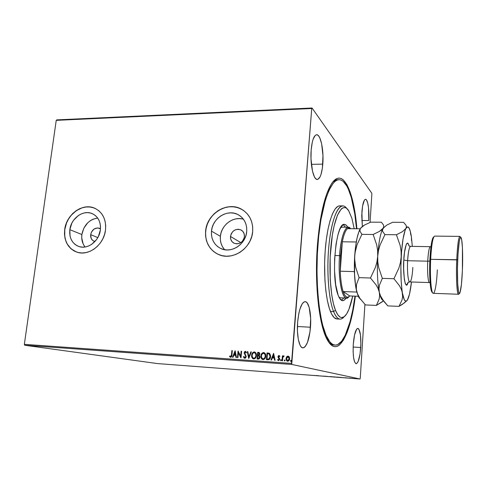 <?xml version="1.0" encoding="UTF-8"?>
<svg xmlns="http://www.w3.org/2000/svg" width="487" height="487" viewBox="0 0 487 487"><rect width="100%" height="100%" fill="white"/><g stroke="black" fill="none" stroke-linecap="round" stroke-linejoin="round"><path stroke-width="0.73" d="M335.099 345.088L333.577 344.997L329.017 342.556C330.77 344.346 332.548 345.155 334.35 344.985M355.346 296.163C350.731 334.009 338.155 358.943 327.605 340.358C319.247 326.88 314.279 284.25 317.451 244.626L316.501 272.093L317.098 289.972L318.626 306.433L322.449 326.807L325.791 336.694L329.553 343.25L331.531 345.246L333.552 346.385L335.586 346.683L337.613 346.166L339.616 344.863L343.481 340.048L347.048 332.578L350.22 322.838L352.917 311.242L355.346 296.163M90.667 234.649L97.826 237.601L90.667 234.649L91.465 232.055L94.082 229.03L97.595 227.916L100.486 228.835L99.324 228.226C94.898 227.447 92.013 229.59 90.667 234.649C90.418 237.954 91.617 240.17 94.265 241.29L92.621 240.353L91.197 238.447L90.667 234.649M230.491 236.451L240.803 242.648L230.491 236.451L231.282 233.669L233.011 231.319L235.416 229.767L238.125 229.237L240.736 229.815L242.855 231.422L244.151 233.815L244.425 236.627C242.94 242.392 239.531 244.62 234.21 243.305C231.569 241.923 230.327 239.641 230.491 236.451C232.037 230.601 235.507 228.415 240.895 229.894C243.397 231.288 244.577 233.535 244.425 236.627L243.628 239.434L241.887 241.796L239.464 243.354L236.737 243.865L234.125 243.269L232.025 241.643L230.747 239.251L230.491 236.451M84.641 246.459L83.131 243.877L81.725 237.802L81.871 234.533L83.837 228.166L87.745 222.79L90.259 220.739L93.017 219.211L97.656 218.018C89.103 219.564 83.837 225.073 81.871 234.533L69.824 229.663C71.029 218.474 82.948 209.66 91.873 213.483C98.155 216.398 100.986 221.895 100.371 229.98L98.337 236.633L96.517 239.628L91.623 244.377L88.75 245.941L85.73 246.879L82.699 247.153L79.758 246.763L77.025 245.722L74.614 244.072L72.606 241.881L71.072 239.239L70.079 236.244L69.824 229.663L71.851 223.125L73.64 220.179L78.431 215.485L81.256 213.915L84.233 212.947L87.24 212.624L90.174 212.959L92.914 213.945L95.361 215.54L97.418 217.695L99.001 220.319L100.042 223.32L100.511 226.583L100.371 229.98C99.269 240.931 87.837 249.74 79.016 246.55C72.204 243.768 69.136 238.137 69.824 229.663L81.871 234.533C81.305 239.403 82.37 243.561 85.061 246.994M243.415 219.18C233.303 215.972 221.195 225.055 220.392 236.317L211.486 231.142C212.356 218.176 227.654 208.631 238.173 214.682C244.249 218.243 247.098 223.856 246.708 231.508L246.026 235.154L244.681 238.66L242.727 241.881L240.237 244.687L237.309 246.976L234.064 248.656L230.631 249.654L227.143 249.953L223.74 249.527L220.544 248.4L217.683 246.623L215.266 244.267L213.379 241.424L212.095 238.21L211.455 234.734L211.486 231.142L212.18 227.557L213.513 224.123L215.437 220.964L217.872 218.2L220.733 215.93L223.91 214.243L227.289 213.209L230.741 212.862L234.137 213.221L237.346 214.274L240.237 215.991L242.715 218.304L244.663 221.128L246.014 224.355L246.702 227.861L246.708 231.508C245.953 244.048 231.623 253.617 221.201 248.699C214.274 245.265 211.035 239.415 211.486 231.142L220.392 236.317C219.966 241.552 221.378 246.014 224.641 249.709M243.743 210.621L241.595 209.27C227.526 200.924 206.872 213.665 205.684 231.082L205.611 231.039C206.805 213.623 227.459 200.875 241.528 209.221C249.466 214.006 253.179 221.439 252.68 231.526L252.662 226.644L251.724 221.95L249.91 217.634L247.286 213.866L243.975 210.786L240.091 208.509L235.805 207.115L231.27 206.646L226.668 207.121L222.163 208.515L217.933 210.774L214.122 213.799L210.883 217.482L208.326 221.695L206.543 226.266L205.611 231.039L205.569 235.83L206.409 240.462L208.107 244.76L210.615 248.565L213.836 251.724L217.646 254.104L221.914 255.626L226.467 256.211L231.136 255.827L235.738 254.494L240.085 252.254L244.005 249.192L247.347 245.43L249.971 241.114L251.773 236.42L252.68 231.526C251.7 248.193 232.762 260.971 218.864 254.646C209.416 250.105 204.997 242.234 205.611 231.039L205.684 231.082C205.033 241.388 208.862 248.985 217.172 253.867L217.153 253.861M93.784 207.864L89.979 206.993L85.992 206.993L81.986 207.87L76.258 210.725L71.291 215.193L68.612 218.888L66.549 222.997L64.783 229.608C63.84 240.615 67.73 248.078 76.465 252.004L71.132 248.851L67.358 244.218L65.678 240.432L64.741 236.256L64.783 229.608C66.415 214.615 82.449 202.835 94.399 208.089L94.308 208.046C102.574 211.967 106.312 219.284 105.509 229.992C104.054 244.571 88.89 256.345 77.135 252.223C67.9 248.534 63.754 240.986 64.692 229.572L64.467 234.034L65.021 238.344L66.335 242.349L68.363 245.886L71.041 248.82L74.255 251.036L77.902 252.443L81.828 252.978L85.895 252.619L89.937 251.371L93.79 249.283L97.309 246.428L100.346 242.928L102.787 238.91L104.528 234.545L105.509 229.992L105.685 225.451L105.052 221.086L103.646 217.068L101.521 213.562L98.764 210.694L95.489 208.576L91.824 207.273L87.904 206.841L83.892 207.279L79.929 208.582L76.167 210.682L72.74 213.501L69.781 216.94L67.401 220.861L65.678 225.122L64.692 229.572C66.323 214.572 82.358 202.793 94.308 208.046M322.796 164.113C321.931 173.658 320.105 178.772 317.305 179.441C313.421 180.087 309.939 163.93 311.181 149.856L310.992 158.75L312.477 171.101L314.389 176.763L315.509 178.467L316.684 179.332L317.859 179.338L320.056 176.878L320.994 174.516L322.388 168.015L322.972 155.7L321.639 143.799L319.849 138.01L318.772 136.123L317.615 135.021L316.428 134.765L315.259 135.38L313.147 139.136L312.295 142.143L311.181 149.856C312.1 140.359 313.914 135.325 316.617 134.747C320.683 134.248 323.965 150.52 322.796 164.113L311.382 164.35L322.796 164.113M360.733 347.505C359.923 357.495 358.389 362.9 356.131 363.728C353.769 362.358 352.813 355.948 353.27 344.492L353.118 351.492L353.58 357.622L354.579 361.902L355.948 363.698L356.703 363.576L358.207 361.36L360.045 354.006L360.879 344.12L360.459 334.867L358.907 329.212L358.207 328.512L357.464 328.482L356.697 329.127L354.566 334.831L353.27 344.492C354.128 334.472 355.656 329.109 357.848 328.415C360.234 329.863 361.196 336.231 360.733 347.505L353.142 347.036L360.733 347.505M368.781 220.538L368.543 207.852L367.685 202.902L366.474 199.932L365.786 199.36L365.073 199.439L364.373 200.169L362.59 205.989L361.75 215.473L362.328 226.485L361.896 212.095C362.547 204.065 363.752 199.804 365.512 199.311C367.807 199.037 369.493 210.354 368.781 220.538L361.798 220.508L368.781 220.538M310.481 327.221C309.233 339.969 306.7 346.847 302.896 347.852C299.201 348.01 296.504 335.275 297.642 322.035L297.447 331.282L298.318 339.457L300.089 345.24L301.228 346.951L302.47 347.779L303.76 347.706L305.063 346.762L307.48 342.464L310.036 331.531L310.663 318.492L309.178 307.413L307.2 302.938L306 301.879L304.728 301.684L303.419 302.378L302.129 303.943L299.797 309.482L298.86 313.251L297.642 322.035C298.988 309.257 301.496 302.464 305.166 301.648C308.995 301.563 311.54 314.34 310.481 327.221L297.411 326.515L310.481 327.221M24.764 345.259L291.725 364.434L360.057 379.002L157.374 363.564L24.764 345.259L24.35 344.333L56.23 120.35L311.735 108.51L291.518 363.393L24.35 344.333L56.23 120.35L56.815 119.881L312.045 107.998L56.815 119.881L56.23 120.35L311.735 108.51L312.045 107.998L371.776 193.217L312.045 107.998L311.735 108.51L291.725 364.434L291.518 363.393L24.35 344.333L24.764 345.259L157.374 363.564L360.057 379.002L291.725 364.434L24.764 345.259M355.175 378.509L357.817 378.764L355.175 378.509M352.685 378.405L351.918 378.247L352.685 378.405M349.386 378.052L350.701 378.235L349.386 378.052M342.3 377.614L340.103 377.309L342.3 377.614M334.313 377.005L336.06 377.115L334.313 377.005M328.098 376.53L325.426 376.189L328.098 376.53M320.099 375.921L322.388 376.098L320.099 375.921M314.712 375.465L313.677 375.422L314.712 375.465M316.276 375.495L319.046 375.842L316.276 375.495M325.213 376.317L323.374 376.055L325.213 376.317M329.462 376.567L333.132 376.871L329.462 376.567M336.365 377.09L340.042 377.395L336.365 377.09M344.979 377.681L347.627 378.015L344.966 377.681M358.785 378.856L359.406 378.91L358.785 378.856M360.246 378.344L364.909 304.369L360.246 378.344M370.071 222.395L371.861 194.033L370.071 222.395M286.624 356.837L286.039 359.449L287.202 361.165L288.036 361.22L289.059 360.471L289.595 357.884L288.42 356.192L287.622 356.137L286.624 356.837L288.14 356.137L286.624 356.837L286.003 358.566L287.616 361.251C288.858 361.037 289.534 360.228 289.637 358.816L289.296 357.014L288.328 356.161L286.624 356.837M282.016 360.77L282.509 360.8L282.862 357.44L283.379 356.508L283.86 356.527L283.878 355.839L282.856 356.575L282.917 355.845L282.423 355.814L282.016 360.77L282.509 360.8L282.862 357.44L284.14 356.015L283.781 355.82L282.856 356.575L282.917 355.845L282.423 355.814L282.016 360.77M279.021 355.492L278.272 355.875L277.974 356.922L279.112 359.516L278.509 359.996L277.876 359.43L277.56 359.869L278.747 360.593L279.635 359.497L279.568 358.475L278.473 356.734L278.893 356.113L279.587 356.667L279.909 356.265L279.021 355.492L277.98 356.728L279.173 359.242L278.509 359.996L277.876 359.43L277.56 359.869L278.394 360.593L279.666 359.248L278.473 356.734L279.002 356.1L279.587 356.667L279.909 356.265L279.021 355.492M267.911 359.771L269.013 359.637L269.883 358.895L270.62 355.723L269.634 353.477L267.016 352.947L266.438 359.668L267.911 359.771C269.615 359.643 270.516 358.602 270.614 356.654L269.451 353.355L267.016 352.947L266.438 359.668L267.911 359.771M257.087 359.01L258.981 358.992L259.839 357.975L259.839 356.253L259.145 355.516L259.863 353.763L259.151 352.497L257.678 352.314L257.087 359.01L258.341 359.102L259.985 357.3L259.145 355.516L259.857 354.134L258.853 352.411L257.678 352.314L257.087 359.01M248.699 358.42L251.359 351.894L250.842 351.858L248.881 356.813L247.822 351.657L247.305 351.62L248.778 358.426L251.359 351.894L250.842 351.858L248.881 356.813L247.822 351.657L247.305 351.62L248.699 358.42M237.924 357.659L238.374 352.722L240.998 357.878L241.607 351.237L241.132 351.206L240.681 356.155L238.058 350.999L237.449 357.628L237.924 357.659L238.374 352.722L240.895 357.872L241.607 351.237L241.132 351.206L240.681 356.155L238.058 350.999L237.449 357.628L237.924 357.659M231.453 354.974L231.069 356.441L230.485 356.6L229.785 355.979L229.499 356.472L230.582 357.312L231.654 356.533L232.329 350.61L231.861 350.579L231.593 355.005L231.861 350.579L231.453 354.974L230.637 356.636L229.785 355.979L229.499 356.472L230.582 357.312C231.544 357.032 231.989 356.289 231.915 355.072L232.329 350.61L231.861 350.579L232.329 350.634L232.001 350.61L231.453 354.974M235.075 350.798L232.5 357.281L233.011 357.312L233.839 355.236L235.556 355.358L235.988 357.525L236.505 357.561L235.154 350.798L232.5 357.281L233.011 357.312L233.839 355.236L235.556 355.358L235.988 357.525L236.505 357.561L235.075 350.798M244.748 358.316L245.643 357.933L246.221 356.6L244.644 353.032L245.205 352.01L246.099 352.911L246.507 352.527L245.411 351.322L244.529 351.784L244.157 353.063L245.643 355.894L245.655 356.959L244.778 357.628L243.908 356.447L243.488 356.758L244.03 357.939L244.748 358.316L246.221 356.6L244.644 352.801L245.345 352.004L246.099 352.911L246.507 352.527L245.411 351.322L244.17 352.795L245.74 356.557L244.778 357.628L243.908 356.447L243.488 356.758L244.748 358.316M251.621 355.291L251.998 357.616L252.686 358.535L254.001 358.943L255.267 358.31L256.186 356.776L256.393 354.378L256.046 353.239L254.579 351.955L252.759 352.576L251.858 354.11L251.749 355.321C251.889 353.422 252.783 352.296 254.427 351.949L254.299 351.918C252.65 352.265 251.755 353.392 251.621 355.291C251.438 357.062 252.065 358.274 253.508 358.919L253.715 358.943C255.377 358.621 256.278 357.501 256.418 355.589C256.612 353.824 255.992 352.606 254.555 351.949L252.887 352.6L251.621 355.291M260.916 355.936L261.3 358.268L262 359.193L263.321 359.601L264.599 358.962L265.525 357.428L265.725 355.017L265.372 353.872L263.893 352.582L262.055 353.203L261.154 354.749L261.044 355.96C261.172 354.055 262.073 352.923 263.735 352.57L263.607 352.545C261.945 352.892 261.05 354.025 260.916 355.936C260.734 357.708 261.373 358.925 262.822 359.576L263.041 359.601C264.715 359.278 265.622 358.152 265.756 356.234C265.945 354.463 265.318 353.239 263.875 352.576L261.982 353.452L260.916 355.936M273.584 353.385L270.985 359.99L271.515 360.027L272.349 357.908L274.132 358.03L274.607 360.246L275.137 360.283L273.584 353.385L270.985 359.99L271.515 360.027L272.349 357.908L274.132 358.03L274.607 360.246L275.137 360.283L273.584 353.385M280.5 360.179L280.859 360.776L281.322 360.137L281.048 359.662L280.628 359.814L280.615 360.203L281.06 359.668L280.5 360.179L280.859 360.776L281.316 360.234L280.987 359.649L280.5 360.179M284.28 360.447L284.737 361.031L285.096 360.307L284.408 360.076L284.396 360.471L284.84 359.936L284.28 360.447L284.645 361.037L285.102 360.502L284.828 359.93L284.28 360.447M290.471 360.879L290.836 361.476L291.299 360.94L291.104 360.404L290.599 360.508L290.581 360.904L291.037 360.368L290.471 360.879L290.836 361.476L291.299 360.94L290.964 360.35L290.471 360.879M371.776 193.217L371.861 194.033L371.776 193.217M356.88 228.756L354.012 207.024L350.08 191.811L346.829 184.451L343.158 179.764L341.204 178.534L339.196 178.096L337.138 178.479L335.068 179.703L332.992 181.791L330.941 184.737L327.002 193.169L325.17 198.605L320.47 219.205L317.451 244.626C319.971 215.333 324.61 195.141 331.361 184.056C342.708 166.134 354.012 191.141 356.88 228.756M338.325 179.764C336.529 179.502 334.715 180.227 332.877 181.931L337.552 179.709M95.355 208.509L94.399 208.089M242.161 209.587L238.058 207.742L233.626 206.811L229.036 206.817L224.458 207.754L220.069 209.587L216.033 212.241L212.496 215.613L209.58 219.576L207.401 223.99L206.044 228.683L205.551 233.48L205.946 238.216L207.225 242.703L209.337 246.775L212.21 250.269L215.741 253.051M242.447 218.937L239.135 218.578L235.769 218.907L232.476 219.905L229.377 221.536L226.589 223.74L224.221 226.425L222.352 229.499L221.061 232.835L220.392 236.317L220.374 239.817L221.007 243.202L222.267 246.337L224.111 249.107M230.534 357.306L229.499 356.472L229.882 356.082L229.639 356.496L230.381 357.251M230.649 356.636L231.593 355.005L230.838 356.661M236.122 357.531L235.556 355.358L236.122 357.531M232.646 357.288L235.178 350.914L232.646 357.288M234.241 354.597L235.556 354.688L235.099 352.424L235.556 354.688L234.965 352.393L235.416 354.664L234.101 354.573L235.556 354.688L234.101 354.573L234.965 352.393L234.241 354.597M237.589 357.635L238.192 351.072L237.589 357.635M240.815 356.18L241.132 351.206L241.607 351.255L241.266 351.23L240.815 356.18M241.004 357.848L238.374 352.722L241.004 357.848M244.687 358.304L243.488 356.758L243.938 356.557L243.792 357.306M244.772 357.628L245.874 356.587L244.17 352.795L245.618 351.358L244.839 351.614L244.34 352.558L244.797 354.414M245.959 352.363L245.491 352.034M243.938 357.635L244.632 358.292M245.448 352.022L245.758 352.138M245.284 355.066L245.716 355.772M245.777 355.918L245.783 356.983L245.004 357.653M248.808 358.347L247.305 351.62L247.828 351.675L247.439 351.651L248.808 358.347M249.009 356.837L250.842 351.858L251.353 351.912L250.969 351.888L249.009 356.837M253.52 358.919C252.163 358.219 251.572 357.02 251.749 355.321L251.779 356.521M251.87 356.953L252.43 358.14M252.765 358.517L253.307 358.852M256.089 355.096L255.699 356.995L254.342 358.243M254.171 358.28L253.891 358.286C255.237 358.03 255.961 357.129 256.071 355.583C256.217 354.152 255.712 353.172 254.543 352.649L254.524 352.649M254.987 352.819L256.046 354.621M253.648 358.243L252.394 357.184L252.126 355.084L252.954 353.203L254.409 352.618C255.584 353.148 256.089 354.122 255.943 355.559L255.943 355.559C255.833 357.099 255.103 358 253.764 358.255L253.593 358.237C252.449 357.708 251.949 356.74 252.102 355.321C252.211 353.793 252.93 352.886 254.263 352.6L255.505 353.434L255.943 355.559L255.328 357.385L253.891 358.286M257.221 359.022L257.678 352.314L258.981 352.442L257.806 352.344L257.221 359.022M258.311 358.42L257.757 358.383L258.311 358.42L259.632 357.294L258.853 356.015L259.504 357.263L258.183 358.395L257.629 358.359L257.848 355.863L259.139 356.125L259.638 357.099M259.632 357.294L258.676 358.426M258.901 353.124L259.23 353.27M259.358 353.398L259.51 353.946M258.28 355.224L259.504 354.14L257.909 355.181L258.098 353.032L258.755 353.087L259.504 354.14L259.139 355.005L258.506 355.23M259.504 354.14L258.883 353.118M257.909 355.181L258.098 353.032L258.944 353.148L259.364 353.726L259.206 354.7L257.909 355.181M257.629 358.359L257.848 355.863L258.932 356.052L259.449 356.691L259.382 357.762L258.889 358.316L257.629 358.359M262.828 359.576C261.464 358.87 260.868 357.665 261.044 355.96L261.075 357.166M261.166 357.598L261.732 358.797M262.073 359.169L262.615 359.509M265.415 355.741L264.898 357.89M264.782 358.061L263.662 358.901M263.491 358.931L263.205 358.937C264.563 358.682 265.293 357.781 265.397 356.228C265.543 354.792 265.031 353.806 263.851 353.282L263.851 353.282M264.301 353.452L265.372 355.26M263.57 353.233L263.729 353.252C264.904 353.781 265.421 354.761 265.275 356.198L265.275 356.198C265.165 357.75 264.435 358.657 263.083 358.913L262.913 358.889C261.756 358.359 261.251 357.385 261.397 355.967C261.507 354.426 262.225 353.519 263.57 353.233L264.831 354.067L265.275 356.198L264.49 358.255L263.083 358.913L261.702 357.835L261.397 355.967L262.012 354.134L263.57 353.233M268.94 353.148L267.138 352.972L266.566 359.68L267.016 352.947L268.946 353.154M269.804 354.475L270.248 356.648L269.141 353.97L270.127 356.624L268.824 358.968L266.986 359.01L267.442 353.665L268.751 353.83M269.64 358.456L268.946 358.998L270.127 356.624L269.81 358.207M267.631 359.077L268.55 359.077M268.294 359.096L267.96 359.096M274.723 360.252L274.132 358.03L274.723 360.252M271.113 359.996L273.682 353.471L271.113 359.996M272.738 357.257L274.102 357.355L273.609 355.041L274.102 357.355L273.487 355.017L273.98 357.324L272.617 357.233L274.102 357.355L272.617 357.233L273.487 355.017L272.738 357.257M279.051 356.113L279.654 356.587L279.124 356.131M278.424 360.599L277.56 359.869L277.937 359.54L277.675 359.893L278.424 360.599M278.497 359.996L279.295 359.266L277.98 356.728L279.142 355.522L278.278 356.1L278.193 357.525L279.215 358.785M279.258 358.901L279.295 359.272M279.27 359.406L278.692 360.021M280.877 360.776L280.615 360.203L280.877 360.776M282.137 360.776L282.423 355.814L282.91 355.869L282.539 355.839L282.137 360.776M282.971 356.606L283.903 355.851L282.971 356.606M284.651 361.037L284.396 360.471L284.651 361.037M287.433 361.226L286.003 358.566L286.74 356.868L286.106 358.816L286.6 360.605M286.8 360.855L287.318 361.19M288.249 356.77L289.041 357.513L289.254 358.816L288.846 360.057L287.933 360.666M287.58 360.63L286.496 358.602L288.103 356.734L289.138 358.785L287.774 360.666L289.254 358.816L288.219 356.764M289.138 358.785L288.267 360.483L287.354 360.569L286.703 359.893L286.624 357.945L287.659 356.746L288.761 357.208L289.138 358.785M290.849 361.476L290.581 360.904L290.849 361.476M267.442 353.665L269.141 353.97L269.999 355.12L269.932 357.622L268.745 358.998L266.986 359.01L267.442 353.665M316.611 375.55L317.518 375.666L316.611 375.55M330.734 376.603L332.755 376.835L330.734 376.603M333.632 376.828L334.849 376.95L333.632 376.828M334.125 376.926L335.683 377.078L334.125 376.926M337.661 377.133L339.664 377.364L337.661 377.133M341.46 377.535L343.28 377.638L341.46 377.535M345.271 377.735L346.141 377.845L345.271 377.735M333.601 311.589L335.446 310.243C330.034 296.833 328.25 263.528 331.872 238.173C335.44 212.709 343.091 201.697 348.637 210.615L351.918 218.377L348.808 210.889L346.421 208.168L345.167 207.565L342.574 207.943L341.265 208.941L337.454 215.181L334.106 225.956L332.311 235.245L330.156 257.118L330.247 279.982L331.787 295.238L333.425 303.651L335.446 310.243L337.759 314.803L340.255 317.214L341.539 317.603L344.114 316.793C342.787 318.388 341.43 319.168 340.042 319.119C337.728 318.991 335.58 316.483 333.601 311.589C328.725 299.487 326.509 271.776 328.749 247.183C330.965 222.541 337.077 205.684 342.763 205.873C344.151 205.885 345.472 206.732 346.732 208.399C340.955 200.37 333.218 212.49 329.711 238.587C326.15 264.581 328.074 298.044 333.601 311.589L330.436 311.443L333.601 311.589C336.907 319.399 340.413 321.128 344.126 316.781L346.61 313.957L348.954 309.288L352.722 296.059C350.938 304.698 348.747 310.895 346.135 314.663C342.379 319.728 338.818 318.255 335.446 310.243L333.601 311.589M346.58 298.062C341.734 298.653 337.905 276.987 339.542 255.614L334.812 255.517L339.542 255.614C341.15 237.729 344.066 228.263 348.284 227.222L350.561 228.653C346.427 222.614 340.863 235.251 339.542 255.614C337.552 281.182 343.359 304.606 348.923 296.735L346.58 298.062L340.425 297.813L339.025 297.259L340.115 297.776M346.056 298.038C344.936 299.815 343.785 300.686 342.604 300.662C340.979 300.576 339.494 298.756 338.142 295.201L335.695 284.785L334.52 270.583L334.624 258.871L336.06 244.011L337.966 234.837L339.524 230.138L341.229 226.79L343.018 224.884L344.808 224.464L346.531 225.505L347.761 227.216C346.726 225.39 345.618 224.458 344.437 224.428C335.872 221.822 330.655 277.614 338.142 295.201L339.707 298.464L342.294 300.625L344.078 300.223L346.056 298.038M341.466 300.309L343.792 297.947L341.466 300.309M326.077 335.257C318.632 318.577 314.937 277.669 318.242 240.895C321.505 204.053 330.734 179.417 339.092 179.691C343.925 180.038 347.992 185.973 351.304 197.503C353.732 206.141 355.48 216.557 356.533 228.756L354.761 213.799L351.304 197.503L348.333 189.126L346.677 185.839L343.073 181.28L341.156 180.099L339.177 179.691L337.162 180.093L335.129 181.316L333.096 183.386L329.127 190.04L325.438 199.944L320.848 220.167L318.675 236.408L317.354 253.977L316.982 271.971L317.567 289.479L319.064 305.599L321.383 319.569L322.802 325.559L326.077 335.257L325.17 335.208L326.077 335.257C328.902 341.631 331.915 344.906 335.117 345.094C343.524 345.66 351.364 324.269 354.999 296.151L352.691 310.347L350.043 321.73L345.222 335.257L341.557 341.32L337.668 344.595L335.677 345.094L333.68 344.79L331.702 343.664L329.76 341.704L326.077 335.257M342.763 205.873L339.689 205.879C333.918 205.691 327.727 222.522 325.486 247.128C323.222 271.685 325.48 299.353 330.436 311.443C332.444 316.331 334.624 318.839 336.974 318.967L340.042 319.119M354.195 228.732L351.918 218.377L354.195 228.732M339.707 205.873L337.881 206.36L335.141 208.953L332.493 213.756L330.064 220.654L327.97 229.395L326.308 239.647L325.176 250.951L324.616 262.797L324.932 280.36L325.888 291.123L327.38 300.576L329.322 308.308L331.623 314.048L334.173 317.615L336.98 318.967M345.496 227.198L343.286 224.726L345.496 227.198M340.699 227.654L342.142 227.167L340.699 227.654M347.462 228.677C348.54 227.788 349.593 227.8 350.616 228.701L349.203 228.019L347.462 228.677C345.46 230.436 343.743 234.801 342.318 241.783C343.743 234.801 345.46 230.436 347.462 228.677L360.27 228.787L347.462 228.677M340.535 255.791L342.318 241.783L340.535 255.791L340.273 271.21L342.318 241.783L356.253 241.984L356.758 239.47L356.253 241.984L342.318 241.783L340.273 271.21L340.535 255.791L339.542 255.614L340.535 255.791M349.721 295.944L343.165 291.555L344.644 295.019L346.287 296.924L348.004 297.222L349.721 295.944C347.334 298.689 345.143 297.222 343.165 291.555C341.588 286.618 340.62 279.836 340.273 271.21C340.62 279.836 341.588 286.618 343.165 291.555L356.807 292.06L343.165 291.555L349.721 295.944L358.237 296.279L349.721 295.944M354.293 271.6L340.273 271.21L354.293 271.6L355.638 286.234L354.293 271.6M437.314 269.895C436.662 285.09 434.38 296.498 432.535 292.602C430.843 289.668 429.924 273.974 430.672 259.163C431.318 247.323 432.383 239.872 433.874 236.798L433.046 237.595C431.585 240.584 430.545 247.822 429.911 259.309L457.701 259.912C458.553 243.463 459.71 236.067 461.165 237.717C462.455 240.322 463.009 255.937 462.4 270.413L462.431 247.822L461.676 239.647L460.781 237.248L460.02 238.246L459.253 241.649L457.981 254.458L457.463 268.453L457.707 283.86L458.547 291.743L459.241 293.411L459.99 292.65L461.426 284.548L462.4 270.413C461.865 282.472 461.012 290.002 459.838 292.991C458.121 297.155 456.855 278.929 457.701 259.912L456.745 259.729C457.47 245.083 458.517 237.309 459.88 236.396L434.666 236.104C432.846 236.999 431.512 244.687 430.672 259.163C429.784 276.385 431.208 293.862 433.29 293.332L458.492 294.251C456.928 294.812 455.978 277.146 456.745 259.729L429.911 259.309L429.972 280.774L430.8 288.365L431.987 292.157M433.753 236.919L433.046 237.595M460.355 236.901C458.833 235.178 457.634 242.788 456.745 259.729C455.869 279.319 457.202 298.074 458.985 293.771M409.117 245.984L410.657 246.355C409.238 246.939 408.234 251.73 407.637 260.728L403.814 260.015L403.626 268.422L404.326 279.301L405.33 283.714L406.578 285.059L408.191 282.216C405.02 293.667 402.67 268.854 403.814 260.015L407.637 260.728C407.156 266.2 407.57 281.626 409.798 281.943C411.588 281.681 412.635 272.19 412.83 267.424M430.112 282.649L429.485 282.57C428.11 282.874 427.184 271.904 427.744 261.178C427.939 256.217 428.883 246.885 430.344 246.678L410.657 246.355C408.922 246.556 407.844 255.809 407.637 260.728L427.744 261.178L407.637 260.728C407.022 271.35 408.173 282.235 409.798 281.943L429.485 282.57C427.604 282.259 427.318 266.699 427.744 261.178L429.838 261.075L427.744 261.178C428.28 252.102 429.15 247.268 430.344 246.678L430.977 246.629M383.062 300.29L383.062 300.29C381.613 299.864 380.359 297.167 379.294 292.206C377.48 282.728 376.95 270.742 377.711 256.247C378.697 242.063 380.499 232.725 383.117 228.239L383.738 226.632L383.555 225.091L381.412 222.218L370.674 222.157L381.412 222.218L383.555 225.091L383.738 226.632L383.117 228.239L379.428 231.422L373.158 234.484L361.896 234.357L359.996 231.252L359.978 229.663L360.757 228.05L364.599 224.982L370.674 222.157L364.599 224.982L362.322 226.492L360.483 228.446C357.647 233.139 355.717 242.252 354.694 255.772L355.492 250.141L357.05 244.705L361.896 234.357L373.158 234.484L376.749 245.034L377.626 250.574L377.711 256.247L376.932 261.951L375.374 267.473L370.455 277.998L359.089 277.651L355.577 266.943L354.743 261.403L354.694 255.772C353.885 270.108 354.53 281.979 356.63 291.366L356.186 287.841L356.521 284.359L359.089 277.651L370.455 277.998L376.153 284.974L378.107 288.56L379.294 292.206L379.617 295.719L379.142 299.115L376.396 305.404L365.469 304.935L359.905 298.385L357.915 294.939L356.63 291.366L358.828 297.423L360.386 299.164L358.298 296.419L356.307 289.601L356.521 284.359L359.089 277.651L355.577 266.943L354.615 258.603L354.993 252.93L357.05 244.705L361.896 234.357L359.996 231.252L359.978 229.663L360.757 228.05L358.773 232.031L357.014 238.277L355.613 246.385L354.694 255.772L354.56 275.441L355.346 284.213L357.172 293.162L359.905 298.385L365.469 304.935L376.396 305.404L383.415 300.887M411.552 238.679L412.331 246.385L411.387 236.816L410.304 231.319L408.983 227.91L407.491 226.899L405.933 228.427L405.166 230.156L403.053 238.873L401.532 251.828L400.868 266.894L401.191 281.462L402.615 296.601L402.006 300.029L398.956 306.372L387.81 305.891L383.853 301.368L380.469 295.81L379.294 292.206L378.971 288.645L379.452 285.132L382.332 278.363L378.679 267.54L377.796 261.945L377.711 256.247C376.95 270.742 377.48 282.728 379.294 292.206L378.971 288.645L379.452 285.132L382.332 278.363L378.679 267.54L377.796 261.945L377.711 256.247L378.49 250.562L380.043 245.071L384.925 234.612L382.666 231.471L382.49 229.87L383.099 228.269C380.487 232.774 378.691 242.106 377.711 256.247L378.49 250.562L380.043 245.071L384.925 234.612L382.666 231.471L382.49 229.87L383.878 227.295L381.668 229.834L379.428 231.422L373.158 234.484L376.749 245.034L377.626 250.574L377.711 256.247L376.932 261.951L375.374 267.473L370.455 277.998L376.153 284.974L378.107 288.56L379.294 292.206L379.617 295.719L379.142 299.115L376.396 305.404L382.411 301.715M361.33 227.38L360.757 228.05L361.33 227.386M382.77 300.181L381.406 298.683L379.294 292.206L380.469 295.81L382.374 299.286L387.81 305.891L398.956 306.372L402.006 300.029L402.615 296.601L402.426 293.058L404.338 299.846L405.829 301.24L406.602 300.978L408.118 298.616L407.357 300.108C405.458 302.853 403.814 300.503 402.426 293.058L401.355 289.381L399.492 285.759L393.94 278.716L382.332 278.363L393.94 278.716L398.89 268.081L400.442 262.499L401.203 256.74L400.442 262.499L398.89 268.081L393.94 278.716L399.492 285.759L401.355 289.381L402.426 293.058C400.904 283.495 400.503 271.387 401.203 256.74L401.081 251.006L400.15 245.405L396.424 234.74L384.925 234.612L396.424 234.74L402.499 231.648L405.933 228.427L402.499 231.648L396.424 234.74L400.15 245.405L401.081 251.006L401.203 256.74C402.104 242.404 403.68 232.969 405.933 228.427L406.401 226.802L406.055 225.25L403.577 222.34L392.625 222.279L386.721 225.134L383.117 228.239L386.721 225.134L392.625 222.279L403.577 222.34L406.055 225.25L406.401 226.802L405.933 228.427C407.035 226.498 408.088 226.388 409.086 228.093C410.005 229.724 410.772 232.634 411.387 236.816L411.016 234.971M407.582 299.645L409.537 294.008L411.472 281.991C410.62 289.637 409.5 295.177 408.118 298.616L408.556 296.595M403.814 260.015L404.502 252.266L406.207 244.529L407.516 243.074L408.143 243.555L409.062 246.002C406.767 236.67 403.906 252.217 403.814 260.015M404.788 302.634L398.956 306.372L402.128 304.527L406.475 301.063M411.515 240.511L411.387 236.816L410.444 233.133M406.834 300.662L408.118 298.616M433.576 236.986L432.535 238.77L431.245 244.718L429.911 259.309C429.181 273.67 430.082 288.901 431.744 291.768L432.316 292.443M241.229 216.8L238.173 214.682M93.303 214.146L91.873 213.483M242.057 230.643L240.895 229.894M99.859 228.464L99.324 228.226M340.991 227.161L348.284 227.222M408.246 282.241L409.798 281.943M358.828 297.423L360.764 299.59M381.406 298.683L383.853 301.368M432.535 292.602L431.744 291.768"/></g></svg>
